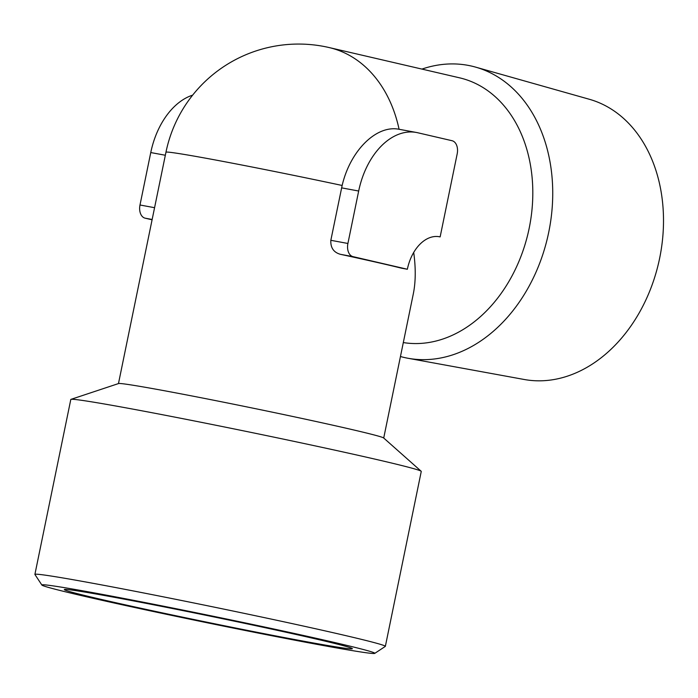 <?xml version="1.0" encoding="UTF-8"?>
<svg xmlns="http://www.w3.org/2000/svg" width="698" height="698" viewBox="0 0 698 698"><rect width="100%" height="100%" fill="white"/><g stroke="black" fill="none" stroke-linecap="round" stroke-linejoin="round"><path stroke-width="1.05" d="M374.739 653.38L385.296 646.418A178.88 3.996 -168.4 0 0 385.357 646.339L421.26 471.42A178.88 3.996 -168.4 0 0 421.164 471.246L383.63 437.951A135.386 3.028 -168.4 0 0 351.408 429.427A135.386 3.028 -168.4 0 0 207.507 399.003A135.386 3.028 -168.4 0 0 118.581 383.542L70.969 399.361A178.88 3.996 -168.4 0 0 70.803 399.483L34.9 574.402A178.88 3.996 -168.4 0 0 34.926 574.498L41.889 585.055A169.937 3.795 -168.4 0 0 207.568 622.852A169.937 3.795 -168.4 0 0 374.739 653.38A169.937 3.795 -168.4 0 0 334.255 642.43A169.937 3.795 -168.4 0 0 148.857 603.308A169.937 3.795 -168.4 0 0 41.889 585.055M407.353 269.254L353.048 256.655A11.683 7.687 -79.5 0 1 347.909 243.471L358.676 191.025A70.149 46.112 -79.5 0 1 416.392 132.472L399.082 129.278C376.458 124.706 350.326 150.48 342.142 185.467L330.835 240.304C330.468 247.746 333.661 252.414 340.423 254.316A135.386 3.028 11.6 0 1 385.296 264.306A135.386 3.028 11.6 0 1 401.429 268.154L407.353 269.254A38.957 25.608 -79.5 0 1 439.4 236.744A38.957 25.608 -79.5 0 1 440.141 236.892L438.649 236.622M383.717 438.03L413.312 293.858C415.729 281.913 415.86 268.102 413.705 252.423M399.082 129.278A135.386 101.978 103.1 0 0 329.194 47.569L459.467 77.801A135.386 101.978 103.1 0 1 529.18 228.246A135.386 101.978 103.1 0 1 403.313 342.57M421.164 471.246A178.88 3.996 -168.4 0 0 378.586 459.973A178.88 3.996 -168.4 0 0 188.451 419.786A178.88 3.996 -168.4 0 0 70.969 399.361M385.357 646.339A178.88 3.996 -168.4 0 0 342.683 634.901A178.88 3.996 -168.4 0 0 149.355 594.077A178.88 3.996 -168.4 0 0 34.9 574.402M99.404 598.98A146.999 3.289 11.6 0 1 64.382 589.505A146.999 3.289 11.6 0 1 208.99 615.915A146.999 3.289 11.6 0 1 352.307 648.608A146.999 3.289 11.6 0 1 259.778 632.824A146.999 3.289 11.6 0 1 99.404 598.98M416.392 132.472A70.149 46.112 -79.5 0 1 417.727 132.751L452.042 140.717A11.683 7.687 -79.5 0 1 457.181 153.9L440.141 236.892M192.648 95.146A70.149 46.112 100.5 0 0 150.759 152.557L139.993 204.994A11.683 7.687 100.5 0 0 145.132 218.177L152.094 219.8M400.451 356.521A149.538 112.64 -76.9 0 0 408.051 358.275A149.538 112.64 -76.9 0 0 548.724 232.294A149.538 112.64 -76.9 0 0 475.635 67.13A149.538 112.64 -76.9 0 0 421.941 69.093M408.051 358.275L524.242 379.494A143.936 108.417 -76.9 0 0 658.598 263.015A143.936 108.417 -76.9 0 0 589.287 99.256L475.635 67.13M342.142 185.467A135.386 3.028 -168.4 0 0 211.834 159.319A135.386 3.028 -168.4 0 0 165.958 152.225L118.468 383.577M358.676 191.025L341.601 187.858M353.048 256.655L340.423 254.316M347.909 243.471L330.835 240.304M165.339 155.253L150.759 152.557M154.572 207.699L139.993 204.994M152.155 219.477L145.132 218.177M329.194 47.569A135.386 135.386 0 0 0 165.958 152.225"/></g></svg>
